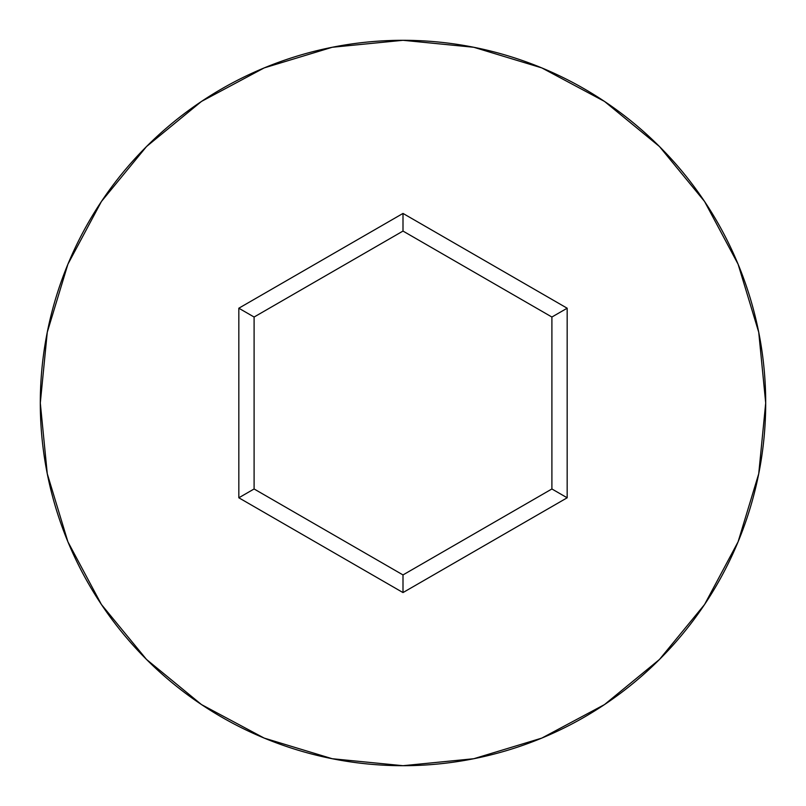 <?xml version="1.0" encoding="UTF-8"?>
<svg xmlns="http://www.w3.org/2000/svg" width="806" height="806" viewBox="0 0 806 806"><rect width="100%" height="100%" fill="white"/><g stroke="black" fill="none" stroke-linecap="round" stroke-linejoin="round"><path stroke-width="1.21" d="M40.3 403A362.7 362.7 0 0 1 403 40.3A362.7 362.7 0 0 1 765.7 403A362.7 362.7 0 0 0 403 40.3A362.7 362.7 0 0 0 40.3 403L47.272 473.757L67.906 541.803L101.425 604.51L146.531 659.469L201.49 704.575L264.197 738.095L332.243 758.728L403 765.7L473.757 758.728L541.803 738.095L604.51 704.575L659.469 659.469L704.575 604.51L738.095 541.803L758.728 473.757L765.7 403L758.728 332.243L738.095 264.197L704.575 201.49L659.469 146.531L604.51 101.425L541.803 67.906L473.757 47.272L403 40.3L332.243 47.272L264.197 67.906L201.49 101.425L146.531 146.531L101.425 201.49L67.906 264.197L47.272 332.243L40.3 403A362.7 362.7 0 0 0 403 765.7A362.7 362.7 0 0 0 765.7 403A362.7 362.7 0 0 1 403 765.7A362.7 362.7 0 0 1 40.3 403M403 592.571L238.828 497.786L238.828 308.214L403 213.429L567.172 308.214L567.172 497.786L403 592.571L567.172 497.786L567.172 308.214L551.898 317.03L551.898 488.97L403 574.93L254.102 488.97L254.102 317.03L403 231.07L551.898 317.03L551.898 488.97L567.172 497.786L551.898 488.97L403 574.93L403 592.571L403 574.93L254.102 488.97L238.828 497.786L403 592.571M551.898 317.03L567.172 308.214L403 213.429L403 231.07L551.898 317.03M403 231.07L403 213.429L238.828 308.214L254.102 317.03L403 231.07M254.102 317.03L238.828 308.214L238.828 497.786L254.102 488.97L254.102 317.03"/></g></svg>
